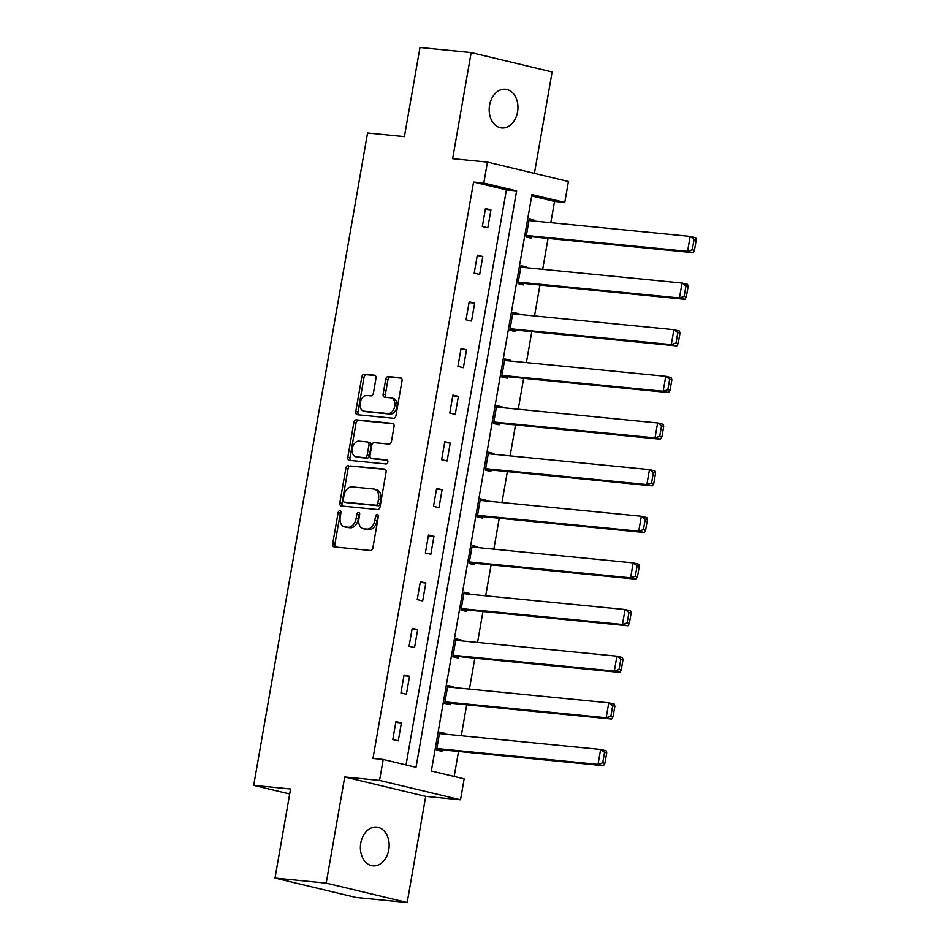 <?xml version="1.0" encoding="UTF-8"?>
<svg xmlns="http://www.w3.org/2000/svg" width="950" height="950" viewBox="0 0 950 950"><rect width="100%" height="100%" fill="white"/><g stroke="black" fill="none" stroke-linecap="round" stroke-linejoin="round"><path stroke-width="1.43" d="M339.91 510.696A2.09 1.401 -76.5 0 0 338.141 512.608L332.702 543.792A2.981 2.007 -76.5 0 0 334.02 546.891A2.981 2.007 -76.5 0 0 334.198 546.915L370.381 550.489A2.981 2.007 -76.5 0 0 372.911 547.746L378.349 516.562A2.09 1.401 -76.5 0 0 377.435 514.389A2.09 1.401 -76.5 0 0 377.304 514.378A2.09 1.401 -76.5 0 0 375.535 516.289L374.834 520.327A9.559 6.436 -76.5 0 1 366.759 529.079L363.743 528.782A9.559 6.436 -76.5 0 1 363.161 528.687A9.559 6.436 -76.5 0 1 358.946 518.759L359.658 514.722A2.09 1.401 -76.5 0 0 358.732 512.549A2.09 1.401 -76.5 0 0 358.601 512.537A2.09 1.401 -76.5 0 0 356.844 514.449L356.131 518.486A9.559 6.436 -76.5 0 1 348.068 527.238L345.052 526.941A9.559 6.436 -76.5 0 1 344.458 526.846A9.559 6.436 -76.5 0 1 340.254 516.919L340.955 512.881A2.09 1.401 -76.5 0 0 340.041 510.708A2.09 1.401 -76.5 0 0 339.91 510.696M340.943 511.789A2.09 1.401 -76.5 0 0 340.338 513.131L334.887 544.314A2.981 2.007 -76.5 0 0 335.552 547.058M378.326 515.47A2.09 1.401 -76.5 0 0 377.72 516.812L377.019 520.849L374.834 520.327M359.634 513.629A2.09 1.401 -76.5 0 0 359.029 514.971L358.328 519.009L356.131 518.486M489.571 105.224A19.475 14.333 95.6 0 0 501.659 127.953A19.475 14.333 95.6 0 0 517.572 111.934A19.475 14.333 95.6 0 0 505.483 89.205A19.475 14.333 95.6 0 0 489.571 105.224M360.786 843.101A19.475 14.333 95.6 0 0 372.875 865.842A19.475 14.333 95.6 0 0 388.787 849.811A19.475 14.333 95.6 0 0 376.699 827.082A19.475 14.333 95.6 0 0 360.786 843.101M375.998 378.349A2.981 2.007 -76.5 0 0 374.68 375.25A2.981 2.007 -76.5 0 0 374.49 375.214L364.349 374.217A2.981 2.007 -76.5 0 0 361.819 376.948L355.775 411.576A2.981 2.007 -76.5 0 0 357.093 414.687A2.981 2.007 -76.5 0 0 357.271 414.711L393.454 418.273A2.981 2.007 -76.5 0 0 395.984 415.542L402.028 380.914A2.981 2.007 -76.5 0 0 400.71 377.815A2.981 2.007 -76.5 0 0 400.532 377.779L388.265 376.568A2.981 2.007 -76.5 0 0 385.747 379.311L383.159 394.131A2.981 2.007 -76.5 0 0 384.477 397.231A2.981 2.007 -76.5 0 0 384.655 397.254L390.735 397.86A7.992 5.379 -76.5 0 1 391.222 397.943A7.992 5.379 -76.5 0 1 394.678 406.6A7.992 5.379 -76.5 0 1 387.992 413.559L364.171 411.219A7.992 5.379 -76.5 0 1 363.684 411.136A7.992 5.379 -76.5 0 1 360.24 402.468A7.992 5.379 -76.5 0 1 366.914 395.509L370.88 395.901A2.981 2.007 -76.5 0 0 373.409 393.169L375.998 378.349M483.811 183.041L487.469 162.106L568.433 181.509L564.775 202.433L531.952 194.572L431.348 770.996L464.17 778.857L460.524 799.793L379.561 780.401L383.218 759.466L416.029 767.327L516.634 190.902L483.811 183.041L473.575 182.032L372.97 758.456L383.218 759.466M275.025 878.061L326.218 883.108L407.182 902.5L355.977 897.453L275.025 878.061L290.569 788.963L253.709 785.341L367.567 132.964L404.427 136.598L419.983 47.5L471.176 52.547L452.651 158.674L487.469 162.106M407.182 902.5L425.707 796.361L344.743 776.969L326.218 883.108M344.743 776.969L379.561 780.401M348.412 465.488A2.981 2.007 -76.5 0 0 345.895 468.219L339.851 502.847A2.981 2.007 -76.5 0 0 341.169 505.946A2.981 2.007 -76.5 0 0 341.347 505.982L377.53 509.544A2.981 2.007 -76.5 0 0 380.059 506.813L386.092 472.174A2.981 2.007 -76.5 0 0 384.786 469.074A2.981 2.007 -76.5 0 0 384.596 469.051L350.598 466.011A2.981 2.007 -76.5 0 0 348.08 468.742L342.036 503.369A2.981 2.007 -76.5 0 0 342.701 506.113M347.819 457.211L353.863 422.584A2.981 2.007 -76.5 0 1 356.381 419.853L392.564 423.415A2.981 2.007 -76.5 0 1 392.742 423.439A2.981 2.007 -76.5 0 1 394.06 426.55L391.471 441.37A2.981 2.007 -76.5 0 1 388.954 444.101L374.276 442.652A2.981 2.007 -76.5 0 0 371.759 445.396L370.037 455.228A2.981 2.007 -76.5 0 0 371.355 458.327A2.981 2.007 -76.5 0 0 371.533 458.363L386.816 459.859A2.09 1.401 -76.5 0 1 386.947 459.883A2.09 1.401 -76.5 0 1 387.849 462.151A2.09 1.401 -76.5 0 1 386.104 463.968L349.315 460.346A2.981 2.007 -76.5 0 1 349.125 460.322A2.981 2.007 -76.5 0 1 347.819 457.211L350.004 457.734L356.048 423.106L353.863 422.584M534.434 173.363L552.14 71.939L471.176 52.547M253.709 785.341L289.702 793.962M406.042 764.94L506.397 189.893L473.575 182.032M398.276 740.846L401.399 722.914L395.936 721.596L392.801 739.539L398.276 740.846M406.41 694.212L409.545 676.269L404.071 674.963L400.947 692.894L406.41 694.212M414.556 647.568L417.679 629.624L412.217 628.318L409.082 646.261L414.556 647.568M422.691 600.923L425.826 582.991L420.351 581.673L417.228 599.616L422.691 600.923M430.837 554.289L433.96 536.346L428.497 535.04L425.363 552.971L430.837 554.289M438.971 507.644L442.106 489.701L436.632 488.395L433.509 506.338L438.971 507.644M447.117 460.999L450.241 443.068L444.778 441.75L441.643 459.693L447.117 460.999M455.252 414.366L458.387 396.423L452.912 395.117L449.777 413.048L455.252 414.366M463.398 367.721L466.521 349.778L461.059 348.472L457.924 366.415L463.398 367.721M471.532 321.076L474.668 303.145L469.193 301.827L466.058 319.77L471.532 321.076M479.679 274.443L482.802 256.5L477.339 255.194L474.204 273.125L479.679 274.443M487.813 227.798L490.948 209.867L485.474 208.549L482.339 226.492L487.813 227.798M454.171 776.471L458.541 751.438M461.284 735.727L466.688 704.793M469.431 689.082L474.822 658.16M477.565 642.449L482.968 611.515M485.699 595.804L491.103 564.87M493.846 549.171L499.249 518.237M501.98 502.526L507.383 471.592M510.126 455.881L515.529 424.947M518.261 409.248L523.664 378.314M526.407 362.603L531.81 331.669M534.541 315.958L539.944 285.036M542.688 269.325L548.079 238.391M550.822 222.68L554.539 201.424L531.715 195.961M445.039 734.124L445.17 733.388L439.696 732.082L436.561 750.025L442.035 751.331L442.296 749.835M453.174 687.491L453.304 686.755L447.83 685.437L444.707 703.38L450.169 704.686L450.431 703.202M461.32 640.846L461.451 640.11L455.976 638.804L452.841 656.735L458.316 658.053L458.577 656.557M469.454 594.201L469.585 593.465L464.111 592.159L460.988 610.102L466.45 611.408L466.711 609.912M477.601 547.568L477.731 546.832L472.257 545.526L469.122 563.457L474.596 564.763L474.858 563.279M485.735 500.923L485.866 500.187L480.391 498.881L477.268 516.824L482.731 518.13L482.992 516.634M493.881 454.29L494.012 453.554L488.537 452.236L485.402 470.179L490.877 471.485L491.138 469.989M502.016 407.645L502.146 406.909L496.672 405.603L493.549 423.534L499.011 424.852L499.272 423.356M510.162 361L510.281 360.264L504.818 358.957L501.683 376.901L507.157 378.207L507.419 376.711M518.296 314.367L518.427 313.631L512.952 312.312L509.829 330.256L515.292 331.562L515.553 330.066M526.442 267.722L526.561 266.986L521.099 265.679L517.964 283.611L523.438 284.929L523.699 283.433M534.577 221.077L534.707 220.341L529.233 219.034L526.11 236.977L531.572 238.284L531.834 236.787M554.539 201.424L564.775 202.433M425.707 796.361L460.524 799.793M506.397 189.893L516.634 190.902M445.17 733.388L439.565 732.842M401.399 722.914L395.806 722.356M409.545 676.269L403.94 675.711M453.304 686.755L447.699 686.197M417.679 629.624L412.086 629.078M461.451 640.11L455.846 639.564M425.826 582.991L420.221 582.433M469.585 593.465L463.98 592.919M433.96 536.346L428.367 535.8M477.731 546.832L472.126 546.274M442.106 489.701L436.501 489.155M485.866 500.187L480.261 499.641M450.241 443.068L444.636 442.51M494.012 453.554L488.407 452.996M458.387 396.423L452.782 395.877M502.146 406.909L496.541 406.363M466.521 349.778L460.916 349.232M510.281 360.264L504.688 359.718M474.668 303.145L469.062 302.587M518.427 313.631L512.822 313.072M482.802 256.5L477.197 255.954M526.561 266.986L520.968 266.439M490.948 209.867L485.343 209.309M534.707 220.341L529.102 219.794M344.458 526.846L346.655 527.369A9.559 6.436 -76.5 0 0 347.237 527.464L345.052 526.941M358.328 519.009A9.559 6.436 -76.5 0 1 350.253 527.761L347.237 527.464M363.161 528.687L365.346 529.209A9.559 6.436 -76.5 0 0 365.928 529.304L363.743 528.782M377.019 520.849A9.559 6.436 -76.5 0 1 368.944 529.601L365.928 529.304M385.439 469.442L350.598 466.011M343.223 499.902A2.09 1.401 -76.5 0 0 344.149 502.075A2.09 1.401 -76.5 0 0 344.28 502.087L376.034 505.222A2.09 1.401 -76.5 0 0 377.803 503.298L378.539 499.047A9.559 6.436 -76.5 0 0 374.336 489.119A9.559 6.436 -76.5 0 0 373.754 489.024L352.046 486.887A9.559 6.436 -76.5 0 0 343.971 495.639L343.223 499.902M346.216 502.55A2.09 1.401 -76.5 0 0 346.334 502.598A2.09 1.401 -76.5 0 0 346.465 502.609L344.28 502.087M374.336 489.119L376.532 489.642A9.559 6.436 -76.5 0 1 380.736 499.569L379.988 503.832A2.09 1.401 -76.5 0 1 378.231 505.744L346.465 502.609M393.407 423.807L358.566 420.375A2.981 2.007 -76.5 0 0 356.048 423.106M373.362 458.791A2.981 2.007 -76.5 0 0 373.54 458.85A2.981 2.007 -76.5 0 0 373.73 458.886L387.493 460.239M359.053 441.156A7.992 5.379 -76.5 0 0 352.367 448.115A7.992 5.379 -76.5 0 0 355.822 456.772A7.992 5.379 -76.5 0 0 356.309 456.855L364.705 457.686A2.981 2.007 -76.5 0 0 367.223 454.943L368.944 445.111A2.981 2.007 -76.5 0 0 367.626 442.011A2.981 2.007 -76.5 0 0 367.448 441.988L359.053 441.156M355.822 456.772L358.008 457.294A7.992 5.379 -76.5 0 0 358.494 457.378L356.309 456.855M367.804 442.071L369.633 442.51A2.981 2.007 -76.5 0 1 369.811 442.534A2.981 2.007 -76.5 0 1 371.129 445.645L369.419 455.478A2.981 2.007 -76.5 0 1 366.89 458.209L358.494 457.378M350.004 457.734A2.981 2.007 -76.5 0 0 350.657 460.477M363.684 411.136L365.869 411.659A7.992 5.379 -76.5 0 0 366.367 411.742L364.171 411.219M391.222 397.943L393.419 398.466A7.992 5.379 -76.5 0 1 396.863 407.122A7.992 5.379 -76.5 0 1 390.189 414.081L366.367 411.742M401.363 378.171L390.45 377.091A2.981 2.007 -76.5 0 0 387.933 379.834L385.344 394.654A2.981 2.007 -76.5 0 0 386.009 397.397M375.333 375.606L366.534 374.739A2.981 2.007 -76.5 0 0 364.004 377.471L357.972 412.11A2.981 2.007 -76.5 0 0 358.625 414.841M436.691 749.289L603.511 765.712L598.037 764.406L436.822 748.529M439.434 733.578L600.649 749.455L606.124 750.761L606.753 752.875L604.568 752.352L602.739 762.814L604.924 763.337L606.753 752.875M602.739 762.814L598.037 764.406L600.649 749.455L604.568 752.352M604.924 763.337L603.511 765.712M444.838 702.644L611.658 719.067L606.183 717.761L444.968 701.884M447.569 686.933L608.796 702.81L614.258 704.128L614.887 706.23L612.703 705.707L610.874 716.169L613.071 716.704L614.887 706.23M610.874 716.169L606.183 717.761L608.796 702.81L612.703 705.707M613.071 716.704L611.658 719.067M452.972 655.999L619.792 672.434L614.318 671.127L453.103 655.251M455.715 640.3L616.93 656.177L622.404 657.483L623.034 659.597L620.849 659.074L619.02 669.536L621.205 670.059L623.034 659.597M619.02 669.536L614.318 671.127L616.93 656.177L620.849 659.074M621.205 670.059L619.792 672.434M461.118 609.366L627.938 625.789L622.464 624.482L461.249 608.606M463.849 593.655L625.076 609.532L630.539 610.838L631.168 612.952L628.983 612.429L627.154 622.891L629.351 623.414L631.168 612.952M627.154 622.891L622.464 624.482L625.076 609.532L628.983 612.429M629.351 623.414L627.938 625.789M469.253 562.721L636.072 579.156L630.598 577.837L469.383 561.961M471.996 547.01L633.211 562.887L638.685 564.205L639.314 566.319L637.129 565.784L635.301 576.258L637.486 576.781L639.314 566.319M635.301 576.258L630.598 577.837L633.211 562.887L637.129 565.784M637.486 576.781L636.072 579.156M477.399 516.087L644.219 532.511L638.744 531.204L477.529 515.327M480.13 500.377L641.357 516.254L646.819 517.56L647.449 519.674L645.264 519.151L643.435 529.613L645.62 530.136L647.449 519.674M643.435 529.613L638.744 531.204L641.357 516.254L645.264 519.151M645.62 530.136L644.219 532.511M485.533 469.442L652.353 485.866L646.879 484.559L485.664 468.683M488.276 453.732L649.491 469.609L654.966 470.915L655.595 473.029L653.398 472.506L651.581 482.968L653.766 483.491L655.595 473.029M651.581 482.968L646.879 484.559L649.491 469.609L653.398 472.506M653.766 483.491L652.353 485.866M493.679 422.798L660.488 439.233L655.025 437.914L493.81 422.037M496.411 407.087L657.637 422.964L663.1 424.282L663.729 426.396L661.544 425.873L659.716 436.335L661.901 436.858L663.729 426.396M659.716 436.335L655.025 437.914L657.637 422.964L661.544 425.873M661.901 436.858L660.488 439.233M501.814 376.164L668.634 392.588L663.159 391.281L501.944 375.404M504.557 360.454L665.772 376.331L671.246 377.637L671.876 379.751L669.679 379.228L667.862 389.69L670.047 390.213L671.876 379.751M667.862 389.69L663.159 391.281L665.772 376.331L669.679 379.228M670.047 390.213L668.634 392.588M509.948 329.519L676.768 345.942L671.306 344.636L510.091 328.759M512.691 313.809L673.906 329.686L679.381 331.004L680.01 333.106L677.825 332.583L675.996 343.045L678.181 343.579L680.01 333.106M675.996 343.045L671.306 344.636L673.906 329.686L677.825 332.583M678.181 343.579L676.768 345.942M518.094 282.874L684.914 299.309L679.44 297.991L518.225 282.114M520.837 267.176L682.053 283.053L687.527 284.359L688.156 286.473L685.959 285.95L684.143 296.412L686.328 296.934L688.156 286.473M684.143 296.412L679.44 297.991L682.053 283.053L685.959 285.95M686.328 296.934L684.914 299.309M526.229 236.241L693.049 252.664L687.586 251.358L526.371 235.481M528.972 220.531L690.187 236.408L695.661 237.714L696.291 239.828L694.106 239.305L692.277 249.767L694.462 250.289L696.291 239.828M692.277 249.767L687.586 251.358L690.187 236.408L694.106 239.305M694.462 250.289L693.049 252.664M340.338 513.131L338.141 512.608M377.72 516.812L375.535 516.289M359.029 514.971L356.844 514.449M350.253 527.761L348.068 527.238M368.944 529.601L366.759 529.079M334.887 544.314L332.702 543.792M342.036 503.369L339.851 502.847M348.08 468.742L345.895 468.219M378.231 505.744L376.034 505.222M379.988 503.832L377.803 503.298M380.736 499.569L378.539 499.047M358.566 420.375L356.381 419.853M373.73 458.886L371.533 458.363M366.89 458.209L364.705 457.686M369.419 455.478L367.223 454.943M371.129 445.645L368.944 445.111M390.189 414.081L387.992 413.559M385.344 394.654L383.159 394.131M387.933 379.834L385.747 379.311M390.45 377.091L388.265 376.568M357.972 412.11L355.775 411.576M364.004 377.471L361.819 376.948M366.534 374.739L364.349 374.217M346.334 502.598L344.149 502.075M373.54 458.85L371.355 458.327M369.811 442.534L367.626 442.011"/></g></svg>
